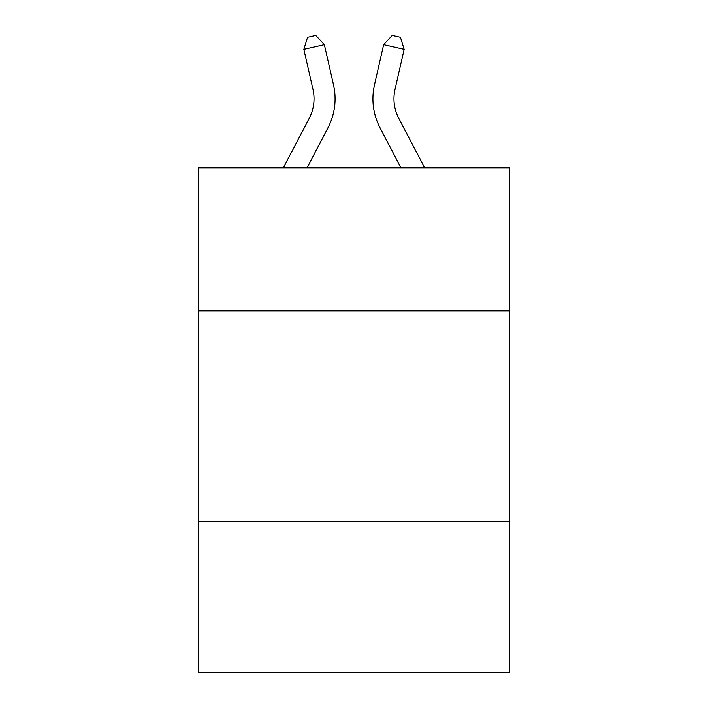 <?xml version="1.0" encoding="UTF-8"?>
<svg xmlns="http://www.w3.org/2000/svg" width="708" height="708" viewBox="0 0 708 708"><rect width="100%" height="100%" fill="white"/><g stroke="black" fill="none" stroke-linecap="round" stroke-linejoin="round"><path stroke-width="1.06" d="M509.654 310.812L509.654 167.778L198.346 167.778L198.346 310.812L509.654 310.812L509.654 672.6L198.346 672.6L198.346 310.812M509.654 521.15L198.346 521.15M309.228 118.307A42.073 42.073 -59.7 0 0 312.98 89.438A42.073 42.073 -59.7 0 1 309.228 118.307A42.073 42.073 -59.7 0 0 312.98 89.438A42.073 42.073 -59.7 0 1 309.228 118.307A42.073 42.073 -59.7 0 0 312.98 89.438A42.073 42.073 -59.7 0 1 309.228 118.307A42.073 42.073 -59.7 0 0 312.98 89.438A42.073 42.073 -59.7 0 1 309.228 118.307A42.073 42.073 -59.7 0 0 312.98 89.438A42.073 42.073 -59.7 0 1 309.228 118.307A42.073 42.073 -59.7 0 0 312.98 89.438A42.073 42.073 -59.7 0 1 309.228 118.307A42.073 42.073 -59.7 0 0 312.98 89.438A42.073 42.073 -59.7 0 1 309.228 118.307A42.073 42.073 -59.7 0 0 312.98 89.438A42.073 42.073 -59.7 0 1 309.228 118.307A42.073 42.073 -59.7 0 0 312.98 89.438A42.073 42.073 -59.7 0 1 309.228 118.307A42.073 42.073 -59.7 0 0 312.98 89.438A42.073 42.073 -59.7 0 1 309.228 118.307A42.073 42.073 -59.7 0 0 312.98 89.438A42.073 42.073 -59.7 0 1 309.228 118.307A42.073 42.073 -59.7 0 0 312.98 89.438A42.073 42.073 -59.7 0 1 309.228 118.307A42.073 42.073 -59.7 0 0 312.98 89.438A42.073 42.073 -59.7 0 1 309.228 118.307A42.073 42.073 -59.7 0 0 312.98 89.438A42.073 42.073 -59.7 0 1 309.228 118.307A42.073 42.073 -59.7 0 0 312.98 89.438A42.073 42.073 -59.7 0 1 309.228 118.307A42.073 42.073 -59.7 0 0 312.98 89.438A42.073 42.073 -59.7 0 1 309.228 118.307A42.073 42.073 -59.7 0 0 312.98 89.438A42.073 42.073 -59.7 0 1 309.228 118.307A42.073 42.073 -59.7 0 0 312.98 89.438A42.073 42.073 -59.7 0 1 309.228 118.307A42.073 42.073 -59.7 0 0 312.98 89.438A42.073 42.073 -59.7 0 1 309.228 118.307A42.073 42.073 -59.7 0 0 312.98 89.438A42.073 42.073 -59.7 0 1 309.228 118.307A42.073 42.073 -59.7 0 0 312.98 89.438A42.073 42.073 -59.7 0 1 309.228 118.307A42.073 42.073 -59.7 0 0 312.98 89.438A42.073 42.073 -59.7 0 1 309.228 118.307L283.315 167.778L309.228 118.307A42.073 42.073 -47.7 0 0 312.98 89.438L303.847 49.339L307.564 37.267L315.768 35.4L324.353 44.666L333.495 84.765A63.1 63.1 120.3 0 1 327.866 128.068L307.06 167.778L327.866 128.068M398.772 118.307A42.073 42.073 59.7 0 1 395.02 89.438A42.073 42.073 59.7 0 0 398.772 118.307A42.073 42.073 59.7 0 1 395.02 89.438A42.073 42.073 59.7 0 0 398.772 118.307A42.073 42.073 59.7 0 1 395.02 89.438A42.073 42.073 59.7 0 0 398.772 118.307A42.073 42.073 59.7 0 1 395.02 89.438A42.073 42.073 59.7 0 0 398.772 118.307A42.073 42.073 59.7 0 1 395.02 89.438A42.073 42.073 59.7 0 0 398.772 118.307A42.073 42.073 59.7 0 1 395.02 89.438A42.073 42.073 59.7 0 0 398.772 118.307A42.073 42.073 59.7 0 1 395.02 89.438A42.073 42.073 59.7 0 0 398.772 118.307A42.073 42.073 59.7 0 1 395.02 89.438A42.073 42.073 59.7 0 0 398.772 118.307A42.073 42.073 59.7 0 1 395.02 89.438A42.073 42.073 59.7 0 0 398.772 118.307A42.073 42.073 59.7 0 1 395.02 89.438A42.073 42.073 59.7 0 0 398.772 118.307A42.073 42.073 59.7 0 1 395.02 89.438A42.073 42.073 59.7 0 0 398.772 118.307A42.073 42.073 59.7 0 1 395.02 89.438A42.073 42.073 59.7 0 0 398.772 118.307A42.073 42.073 59.7 0 1 395.02 89.438A42.073 42.073 59.7 0 0 398.772 118.307A42.073 42.073 59.7 0 1 395.02 89.438A42.073 42.073 59.7 0 0 398.772 118.307A42.073 42.073 59.7 0 1 395.02 89.438A42.073 42.073 59.7 0 0 398.772 118.307A42.073 42.073 59.7 0 1 395.02 89.438A42.073 42.073 59.7 0 0 398.772 118.307A42.073 42.073 59.7 0 1 395.02 89.438A42.073 42.073 59.7 0 0 398.772 118.307A42.073 42.073 59.7 0 1 395.02 89.438A42.073 42.073 59.7 0 0 398.772 118.307A42.073 42.073 59.7 0 1 395.02 89.438A42.073 42.073 59.7 0 0 398.772 118.307A42.073 42.073 59.7 0 1 395.02 89.438A42.073 42.073 59.7 0 0 398.772 118.307A42.073 42.073 59.7 0 1 395.02 89.438A42.073 42.073 59.7 0 0 398.772 118.307A42.073 42.073 59.7 0 1 395.02 89.438A42.073 42.073 59.7 0 0 398.772 118.307L424.685 167.778L398.772 118.307A42.073 42.073 47.7 0 1 395.02 89.438L404.153 49.339L383.647 44.666L374.505 84.765A63.1 63.1 -120.3 0 0 380.134 128.068L400.94 167.778L380.134 128.068M324.353 44.666L333.495 84.765L324.353 44.666L333.495 84.765L324.353 44.666L333.495 84.765L324.353 44.666L333.495 84.765L324.353 44.666L333.495 84.765L324.353 44.666L333.495 84.765L324.353 44.666L333.495 84.765L324.353 44.666L333.495 84.765L324.353 44.666L333.495 84.765L324.353 44.666L333.495 84.765L324.353 44.666L333.495 84.765L324.353 44.666L333.495 84.765L324.353 44.666L333.495 84.765L324.353 44.666L333.495 84.765L324.353 44.666L333.495 84.765L324.353 44.666L333.495 84.765L324.353 44.666L333.495 84.765L324.353 44.666L333.495 84.765L324.353 44.666L333.495 84.765L324.353 44.666L333.495 84.765L324.353 44.666L333.495 84.765L324.353 44.666L333.495 84.765L324.353 44.666L303.847 49.339M383.647 44.666L374.505 84.765L383.647 44.666L374.505 84.765L383.647 44.666L374.505 84.765L383.647 44.666L374.505 84.765L383.647 44.666L374.505 84.765L383.647 44.666L374.505 84.765L383.647 44.666L374.505 84.765L383.647 44.666L374.505 84.765L383.647 44.666L374.505 84.765L383.647 44.666L374.505 84.765L383.647 44.666L374.505 84.765L383.647 44.666L374.505 84.765L383.647 44.666L374.505 84.765L383.647 44.666L374.505 84.765L383.647 44.666L374.505 84.765L383.647 44.666L374.505 84.765L383.647 44.666L374.505 84.765L383.647 44.666L374.505 84.765L383.647 44.666L374.505 84.765L383.647 44.666L374.505 84.765L383.647 44.666L374.505 84.765L383.647 44.666L374.505 84.765L383.647 44.666L392.232 35.4L400.436 37.267L404.153 49.339"/></g></svg>
